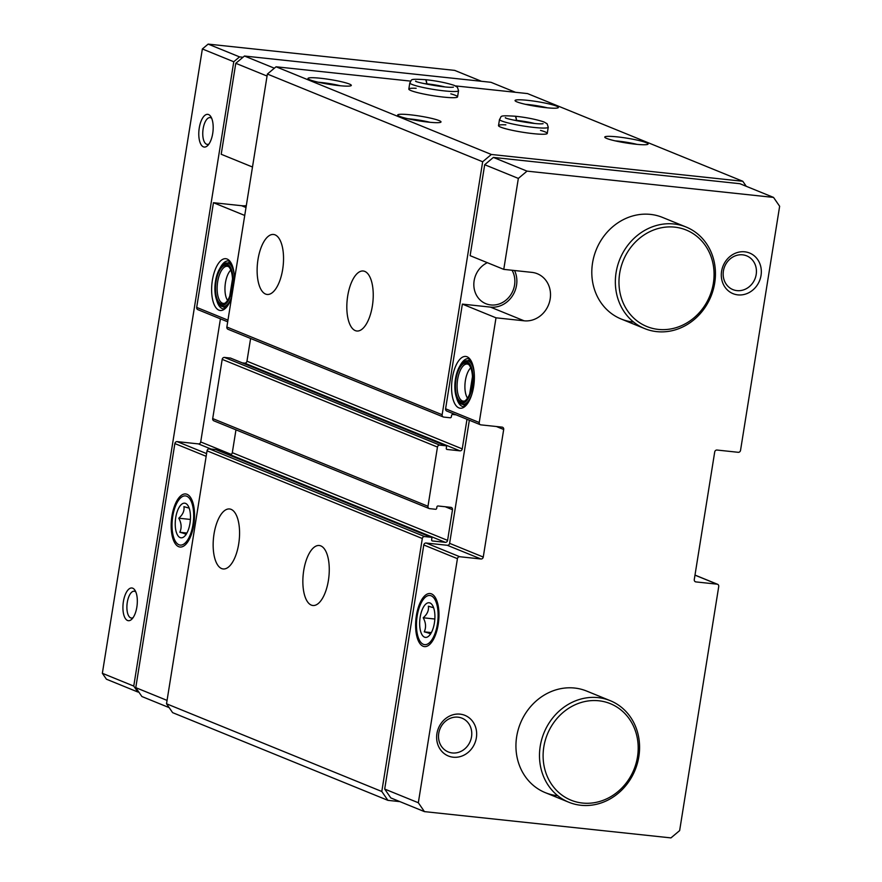 <?xml version="1.0" encoding="UTF-8"?>
<svg xmlns="http://www.w3.org/2000/svg" width="882" height="882" viewBox="0 0 882 882"><rect width="100%" height="100%" fill="white"/><g stroke="black" fill="none" stroke-linecap="round" stroke-linejoin="round"><path stroke-width="1.32" d="M318.347 82.235A18.224 2.018 -170.9 0 1 340.298 85.752M408.046 118.772A18.224 2.018 -170.9 0 1 429.997 122.289M518.34 178.418L503.765 269.374L470.128 255.67L484.692 164.714L518.34 178.418L527.028 171.13L773.536 197.414L779.644 206.267L740.538 450.36A2.194 1.973 -67.8 0 1 738.223 452.301L717.022 450.041A2.194 1.973 -67.8 0 0 714.707 451.981L694.277 579.54A2.194 1.973 -67.8 0 0 695.909 581.911L717.11 584.171A2.194 1.973 -67.8 0 1 718.731 586.53L679.636 830.612L670.948 837.9L424.429 811.616L418.333 802.752L457.427 558.67A2.194 1.973 -67.8 0 1 459.743 556.729L480.944 558.99A2.194 1.973 -67.8 0 0 483.259 557.049L503.688 429.49A2.194 1.973 -67.8 0 0 502.067 427.12L480.866 424.859A2.194 1.973 -67.8 0 1 479.235 422.5L496.004 317.818L462.366 304.114L445.597 408.796L479.235 422.5M452.334 378.003A26.03 11.124 -83.9 0 0 463.348 407.561A26.03 11.124 -83.9 0 0 474.042 383.516A26.03 11.124 -83.9 0 0 468.651 357.75A26.03 11.124 -83.9 0 0 452.334 378.003M633.232 322.04A54.849 49.216 -67.8 0 1 621.16 319.008A54.849 49.216 -67.8 0 1 596.276 249.65A54.849 49.216 -67.8 0 1 662.536 217.424L686.086 227.016A54.849 49.216 112.2 0 0 674.013 223.984A54.849 49.216 112.2 0 0 617.576 265.802A54.849 49.216 112.2 0 0 644.709 328.6A54.849 49.216 112.2 0 0 710.969 296.374A54.849 49.216 112.2 0 0 686.086 227.016M453.205 757.208A21.94 19.68 -67.8 0 1 441.298 723.097A21.94 19.68 -67.8 0 1 475.453 726.735A21.94 19.68 -67.8 0 1 453.205 757.208M737.87 294.875A21.94 19.68 -67.8 0 1 725.963 260.763A21.94 19.68 -67.8 0 1 760.119 264.402A21.94 19.68 -67.8 0 1 737.87 294.875M557.358 795.685A54.849 49.216 -67.8 0 1 545.297 792.653A54.849 49.216 -67.8 0 1 520.413 723.295A54.849 49.216 -67.8 0 1 586.673 691.069L610.223 700.661A54.849 49.216 112.2 0 0 598.15 697.629A54.849 49.216 112.2 0 0 541.713 739.447A54.849 49.216 112.2 0 0 568.835 802.245A54.849 49.216 112.2 0 0 635.106 770.019A54.849 49.216 112.2 0 0 610.223 700.661M503.765 269.374L531.868 272.373A24.685 22.149 -67.8 0 1 537.303 273.729A24.685 22.149 -67.8 0 1 549.508 301.997A24.685 22.149 -67.8 0 1 524.106 320.805L496.004 317.818M252.495 167.018L221.206 154.273L235.781 63.306L244.468 56.029L490.976 82.302L515.518 92.301M267.059 76.05L235.781 63.306M512.056 270.256A22.491 20.176 -67.8 0 1 511.207 294.114A22.491 20.176 -67.8 0 1 490.822 304.952A22.491 20.176 -67.8 0 1 485.872 303.717A22.491 20.176 -67.8 0 1 473.843 283.706A22.491 20.176 -67.8 0 1 487.338 262.682M456.082 414.838L452.709 414.485A1.091 0.981 -67.8 0 0 451.551 415.455L451.341 416.8A1.091 0.981 -67.8 0 1 450.184 417.77L443.767 417.087A2.194 1.973 -67.8 0 1 442.147 414.727L482.663 161.759L491.351 154.471L742.798 181.273L746.249 186.289M399.899 801.628L387.904 800.349L381.796 791.485L422.313 538.516A2.194 1.973 -67.8 0 1 424.628 536.576L431.044 537.259A1.091 0.981 -67.8 0 1 431.86 538.439L431.64 539.784A1.091 0.981 -67.8 0 0 432.456 540.964L445.278 542.331A2.194 1.973 -67.8 0 0 447.593 540.39L452.499 509.708A2.194 1.973 -67.8 0 0 450.878 507.348L438.056 505.981A1.091 0.981 -67.8 0 0 436.899 506.952L436.689 508.297A1.091 0.981 -67.8 0 1 435.521 509.267L429.611 508.638A2.194 1.973 -67.8 0 1 427.979 506.279L437.461 447.064A2.194 1.973 -67.8 0 1 439.787 445.123L445.697 445.752A1.091 0.981 -67.8 0 1 446.512 446.942L446.292 448.288A1.091 0.981 -67.8 0 0 447.108 449.467L459.93 450.834A2.194 1.973 -67.8 0 0 462.245 448.894L466.986 419.281M424.429 811.616L390.792 797.912L384.695 789.059L423.79 544.966A2.194 1.973 -67.8 0 1 426.105 543.025L447.306 545.285L480.944 558.99M469.345 420.24L449.622 543.345A2.194 1.973 -67.8 0 1 447.306 545.285M480.381 424.738L446.744 411.034A2.194 1.973 -67.8 0 1 445.597 408.796M514.559 270.52A24.685 22.149 -67.8 0 1 512.376 295.966A24.685 22.149 -67.8 0 1 490.469 307.112L462.366 304.114M484.692 164.714L493.391 157.426L739.899 183.71L773.536 197.414M428.321 122.124A21.94 2.426 -170.9 0 1 397.782 115.288A21.94 2.426 -170.9 0 1 419.733 116.071A21.94 2.426 -170.9 0 1 440.835 122.179A21.94 2.426 -170.9 0 1 428.321 122.124M635.393 144.196A21.94 2.426 -170.9 0 1 604.854 137.36A21.94 2.426 -170.9 0 1 626.804 138.154A21.94 2.426 -170.9 0 1 647.906 144.262A21.94 2.426 -170.9 0 1 635.393 144.196M338.622 85.587A21.94 2.426 -170.9 0 1 308.083 78.752A21.94 2.426 -170.9 0 1 330.033 79.534A21.94 2.426 -170.9 0 1 351.135 85.642A21.94 2.426 -170.9 0 1 338.622 85.587M545.693 107.659A21.94 2.426 -170.9 0 1 515.154 100.824A21.94 2.426 -170.9 0 1 537.105 101.606A21.94 2.426 -170.9 0 1 558.207 107.714A21.94 2.426 -170.9 0 1 545.693 107.659M540.523 130.393A24.685 2.723 -170.9 0 1 547.259 133.414A24.685 2.723 -170.9 0 1 532.982 133.623A24.685 2.723 -170.9 0 1 498.517 125.608A24.685 2.723 -170.9 0 1 505.86 124.836M450.823 93.845A24.685 2.723 -170.9 0 1 457.56 96.866A24.685 2.723 -170.9 0 1 443.282 97.075A24.685 2.723 -170.9 0 1 408.818 89.06A24.685 2.723 -170.9 0 1 416.161 88.299M491.351 154.471L276.066 66.778L410.582 81.111M455.399 85.896L527.513 93.58L742.798 181.273M387.904 800.349L172.618 712.645L166.522 703.781L207.038 450.823A2.194 1.973 -67.8 0 1 209.354 448.872L215.759 449.555A1.091 0.981 -67.8 0 1 216.222 449.743M381.796 791.485L166.522 703.781M328.391 580.521A30.164 12.888 96.1 0 1 312.867 605.493A30.164 12.888 96.1 0 1 303.243 574.138A30.164 12.888 96.1 0 1 319.262 545.506A30.164 12.888 96.1 0 1 328.391 580.521M238.691 543.985A30.164 12.888 96.1 0 1 223.168 568.956A30.164 12.888 96.1 0 1 213.543 537.59A30.164 12.888 96.1 0 1 229.563 508.969A30.164 12.888 96.1 0 1 238.691 543.985M227.721 454.395L229.993 454.638A2.194 1.973 -67.8 0 0 232.308 452.687L235.968 429.832M429.126 508.517L213.841 420.824A2.194 1.973 -67.8 0 1 212.705 418.575L222.187 359.371A2.194 1.973 -67.8 0 1 224.502 357.43L230.423 358.059A1.091 0.981 -67.8 0 1 230.875 358.246M242.374 362.888L244.645 363.13A2.194 1.973 -67.8 0 0 246.96 361.19L250.609 338.468M443.293 416.966L228.008 329.273A2.194 1.973 -67.8 0 1 226.861 327.024L267.378 74.055L276.066 66.778M372.358 306.032A30.164 12.888 96.1 0 1 356.835 331.004A30.164 12.888 96.1 0 1 347.21 299.637A30.164 12.888 96.1 0 1 363.23 271.006A30.164 12.888 96.1 0 1 372.358 306.032M282.659 269.484A30.164 12.888 96.1 0 1 267.136 294.456A30.164 12.888 96.1 0 1 257.511 263.101A30.164 12.888 96.1 0 1 273.53 234.469A30.164 12.888 96.1 0 1 282.659 269.484M482.663 161.759L267.378 74.055M274.368 68.201L244.468 56.029M169.168 707.629L141.881 696.515L135.773 687.651L174.868 443.569A2.194 1.973 -67.8 0 1 177.194 441.628L198.384 443.889A2.194 1.973 -67.8 0 0 200.71 441.948L220.423 318.843M167.062 700.396L135.773 687.651M171.946 516.047A26.68 11.4 -83.9 0 0 174.118 541.702A26.68 11.4 -83.9 0 0 185.727 544.437A26.68 11.4 -83.9 0 0 194.194 521.703A26.68 11.4 -83.9 0 0 190.71 497.691A26.68 11.4 -83.9 0 0 171.946 516.047M227.699 321.809L197.833 309.637A2.194 1.973 -67.8 0 1 196.686 307.399L213.455 202.706L244.733 215.451M234.436 279.77A26.03 11.124 -83.9 0 0 228.703 260.014A26.03 11.124 -83.9 0 0 212.386 280.255A26.03 11.124 -83.9 0 0 223.4 309.814A26.03 11.124 -83.9 0 0 231.591 297.532M246.299 205.66A24.685 22.149 -67.8 0 1 241.558 205.704L213.455 202.706M493.391 157.426L527.028 171.13M384.695 789.059L418.333 802.752M416.381 615.625A26.68 11.4 -83.9 0 0 418.553 641.269A26.68 11.4 -83.9 0 0 430.162 644.014A26.68 11.4 -83.9 0 0 438.63 621.281A26.68 11.4 -83.9 0 0 435.146 597.268A26.68 11.4 -83.9 0 0 416.381 615.625M525.418 104.308A18.224 2.018 -170.9 0 1 547.369 107.825M615.118 140.855A18.224 2.018 -170.9 0 1 637.069 144.372M230.566 270.322L230.786 270.101A17.001 7.265 -83.9 0 0 230.566 270.322A17.001 7.265 -83.9 0 0 225.175 284.82A17.001 7.265 -83.9 0 0 227.391 300.123A17.001 7.265 -83.9 0 0 227.567 300.376L227.391 300.123M232.506 278.977L229.739 296.209M228.802 266.827A18.643 7.971 -83.9 0 0 227.269 266.287A18.643 7.971 -83.9 0 0 217.678 281.722A18.643 7.971 -83.9 0 0 223.322 303.375A18.643 7.971 -83.9 0 0 224.932 303.176M216.057 281.446A19.47 8.324 -83.9 0 0 224.293 303.562A19.47 8.324 -83.9 0 0 232.297 285.581A19.47 8.324 -83.9 0 0 228.262 266.309A19.47 8.324 -83.9 0 0 216.057 281.446M215.495 281.226A20.837 8.908 -83.9 0 0 217.876 302.504A20.837 8.908 -83.9 0 0 232.87 285.636A20.837 8.908 -83.9 0 0 221.779 265.989A20.837 8.908 -83.9 0 0 215.495 281.226M217.876 302.504L218.549 303.551A21.94 9.382 -83.9 0 0 222.672 306.616A21.94 9.382 -83.9 0 0 231.613 297.355M234.204 274.478A21.94 9.382 -83.9 0 0 227.324 262.979A21.94 9.382 -83.9 0 0 222.639 265.107L221.779 265.989M223.333 306.682A24.134 10.319 -83.9 0 0 225.23 308.524M230.224 261.656A24.134 10.319 -83.9 0 0 227.986 263.057M216.553 299.759A24.134 10.319 -83.9 0 0 223.433 308.898A24.134 10.319 -83.9 0 0 224.888 308.821M229.948 261.293A24.134 10.319 -83.9 0 0 228.548 260.907A24.134 10.319 -83.9 0 0 219.894 268.393M470.514 368.07L470.734 367.849A17.001 7.265 -83.9 0 0 470.514 368.07A17.001 7.265 -83.9 0 0 465.123 382.567A17.001 7.265 -83.9 0 0 467.339 397.87A17.001 7.265 -83.9 0 0 467.515 398.124L467.339 397.87M472.454 376.713L469.687 393.945M468.75 364.564A18.643 7.971 -83.9 0 0 467.217 364.034A18.643 7.971 -83.9 0 0 457.626 379.469A18.643 7.971 -83.9 0 0 463.271 401.123A18.643 7.971 -83.9 0 0 464.88 400.913M456.005 379.194A19.47 8.324 -83.9 0 0 464.241 401.31A19.47 8.324 -83.9 0 0 472.245 383.317A19.47 8.324 -83.9 0 0 468.21 364.057A19.47 8.324 -83.9 0 0 456.005 379.194M455.443 378.973A20.837 8.908 -83.9 0 0 457.824 400.252A20.837 8.908 -83.9 0 0 472.818 383.383A20.837 8.908 -83.9 0 0 461.727 363.737A20.837 8.908 -83.9 0 0 455.443 378.973M457.824 400.252L458.497 401.299A21.94 9.382 -83.9 0 0 462.62 404.364A21.94 9.382 -83.9 0 0 471.771 394.574M474.152 372.226A21.94 9.382 -83.9 0 0 467.273 360.727A21.94 9.382 -83.9 0 0 462.587 362.855L461.727 363.737M463.282 404.43A24.134 10.319 -83.9 0 0 465.178 406.271M470.172 359.404A24.134 10.319 -83.9 0 0 467.934 360.804M456.501 397.506A24.134 10.319 -83.9 0 0 463.381 406.646A24.134 10.319 -83.9 0 0 464.836 406.558M469.897 359.04A24.134 10.319 -83.9 0 0 468.496 358.654A24.134 10.319 -83.9 0 0 459.842 366.14M736.933 290.619A18.224 16.35 -67.8 0 1 732.92 289.616A18.224 16.35 -67.8 0 1 724.651 266.562A18.224 16.35 -67.8 0 1 746.679 255.846A18.224 16.35 -67.8 0 1 755.698 276.728A18.224 16.35 -67.8 0 1 736.933 290.619M452.268 752.952A18.224 16.35 -67.8 0 1 448.265 751.938A18.224 16.35 -67.8 0 1 439.997 728.885A18.224 16.35 -67.8 0 1 462.014 718.18A18.224 16.35 -67.8 0 1 471.032 739.05A18.224 16.35 -67.8 0 1 452.268 752.952M138.838 692.105L137.824 691.995L133.755 686.086L233.763 61.751L239.551 56.889L208.152 44.1L454.671 70.384L481.451 81.287M239.551 56.889L243.002 57.253M137.824 691.995L106.424 679.206L102.356 673.297L202.364 48.962L208.152 44.1M133.755 686.086L102.356 673.297M127.537 620.487A16.449 7.034 96.1 0 1 123.987 598.68A16.449 7.034 96.1 0 1 134.968 590.279A16.449 7.034 96.1 0 1 137.118 605.085A16.449 7.034 96.1 0 1 131.892 619.109A16.449 7.034 96.1 0 1 127.537 620.487M203.411 146.853A16.449 7.034 96.1 0 1 199.85 125.035A16.449 7.034 96.1 0 1 210.831 116.644A16.449 7.034 96.1 0 1 212.981 131.451A16.449 7.034 96.1 0 1 207.766 145.475A16.449 7.034 96.1 0 1 203.411 146.853M233.763 61.751L202.364 48.962M674.708 227.137A52.104 46.746 112.2 0 0 621.854 299.505A52.104 46.746 112.2 0 0 702.987 308.16A52.104 46.746 112.2 0 0 674.708 227.137M598.845 700.782A52.104 46.746 112.2 0 0 545.991 773.15A52.104 46.746 112.2 0 0 627.124 781.794A52.104 46.746 112.2 0 0 598.845 700.782M208.968 143.987A13.484 5.766 96.1 0 1 207.237 144.394A13.484 5.766 96.1 0 1 206.542 144.218A13.484 5.766 96.1 0 1 203.025 129.555A13.484 5.766 96.1 0 1 210.092 117.582A13.484 5.766 96.1 0 1 211.702 118.342M133.105 617.632A13.484 5.766 96.1 0 1 131.363 618.039A13.484 5.766 96.1 0 1 130.679 617.863A13.484 5.766 96.1 0 1 127.162 603.2A13.484 5.766 96.1 0 1 134.229 591.216A13.484 5.766 96.1 0 1 135.839 591.987M426.998 84.22L426.105 79.733C437.02 80.946 446.413 82.831 454.274 85.4L457.394 87.241L458.552 90.681A24.685 2.723 9.1 0 1 433.746 89.468A24.685 2.723 9.1 0 1 409.81 82.875C412.611 79.733 407.616 78.586 425.752 79.7L426.954 83.845A17.552 1.94 9.1 0 0 424.01 83.581M516.698 120.768L515.805 116.281C526.719 117.482 536.113 119.368 543.973 121.948L547.105 123.778L548.251 127.217A24.685 2.723 9.1 0 1 523.445 126.016A24.685 2.723 9.1 0 1 499.51 119.412C502.31 116.27 497.316 115.134 515.452 116.237L516.654 120.393A17.552 1.94 9.1 0 0 513.71 120.117M189.972 523.39A17.408 7.442 96.1 0 1 184.724 536.124A17.408 7.442 96.1 0 1 175.452 519.707A17.408 7.442 96.1 0 1 187.976 505.607A17.408 7.442 96.1 0 1 189.972 523.39M185.981 534.79C186.289 534.205 184.239 533.367 179.818 532.276C181.835 527.877 181.494 523.18 178.781 518.208C182.85 514.625 184.559 510.777 183.919 506.643L188.428 507.944M178.969 544.756A24.729 10.573 96.1 0 1 175.573 541.625A24.729 10.573 96.1 0 1 172.343 519.377A24.729 10.573 96.1 0 1 180.193 498.297A24.729 10.573 96.1 0 1 193.665 517.072A24.729 10.573 96.1 0 1 178.969 544.756M178.781 518.208L190.413 519.443M179.818 532.276L186.929 533.037M434.407 622.968A17.408 7.442 96.1 0 1 429.159 635.702A17.408 7.442 96.1 0 1 419.887 619.274A17.408 7.442 96.1 0 1 432.412 605.184A17.408 7.442 96.1 0 1 434.407 622.968M430.416 634.367C430.725 633.783 428.663 632.945 424.253 631.854C426.271 627.444 425.929 622.758 423.217 617.775C427.285 614.203 428.994 610.344 428.354 606.221L432.853 607.511M423.404 644.334A24.729 10.573 96.1 0 1 420.008 641.203A24.729 10.573 96.1 0 1 416.778 618.943A24.729 10.573 96.1 0 1 424.628 597.875A24.729 10.573 96.1 0 1 438.1 616.65A24.729 10.573 96.1 0 1 423.404 644.334M423.217 617.775L434.848 619.021M424.253 631.854L431.353 632.615M422.313 538.516L207.038 450.823M424.628 536.576L209.354 448.872M431.044 537.259L215.759 449.555M445.278 542.331L229.993 454.638M447.593 540.39L232.308 452.687M452.499 509.708L445.223 506.742M427.979 506.279L212.705 418.575M437.461 447.064L222.187 359.371M439.787 445.123L224.502 357.43M445.697 445.752L230.423 358.059M459.93 450.834L244.645 363.13M462.245 448.894L246.96 361.19M442.147 414.727L226.861 327.024M206.156 456.314L174.868 443.569M206.586 453.602L177.194 441.628M211.096 449.059L198.384 443.889M231.194 454.362L200.71 441.948M227.964 320.144L196.686 307.399M694.994 581.536L695.909 581.911M694.983 575.152L717.11 584.171M423.79 544.966L457.427 558.67M426.105 543.025L459.743 556.729M449.622 543.345L483.259 557.049M496.412 426.524L503.688 429.49M246.001 207.524L241.558 205.704M490.469 307.112L524.106 320.805M444.848 86.91A17.552 1.94 9.1 0 0 427.053 83.856M534.547 123.458A17.552 1.94 9.1 0 0 516.753 120.404M431.287 537.314L216.002 449.622M445.939 445.818L230.654 358.125M694.994 575.086L717.584 584.292M231.316 263.409L227.324 262.979M226.663 307.035L222.672 306.616M471.264 361.157L467.273 360.727M466.611 404.783L462.62 404.364M621.16 319.008L644.709 328.6M545.297 792.653L568.835 802.245M457.56 96.866L458.552 90.681M408.818 89.06L409.81 82.875M415.808 81.111L415.797 81.1C412.732 81.772 446.843 88.52 453.414 87.131M547.259 133.414L548.251 127.217M498.517 125.608L499.51 119.412M505.507 117.648L505.507 117.648C502.431 118.309 536.543 125.068 543.114 123.667"/></g></svg>
